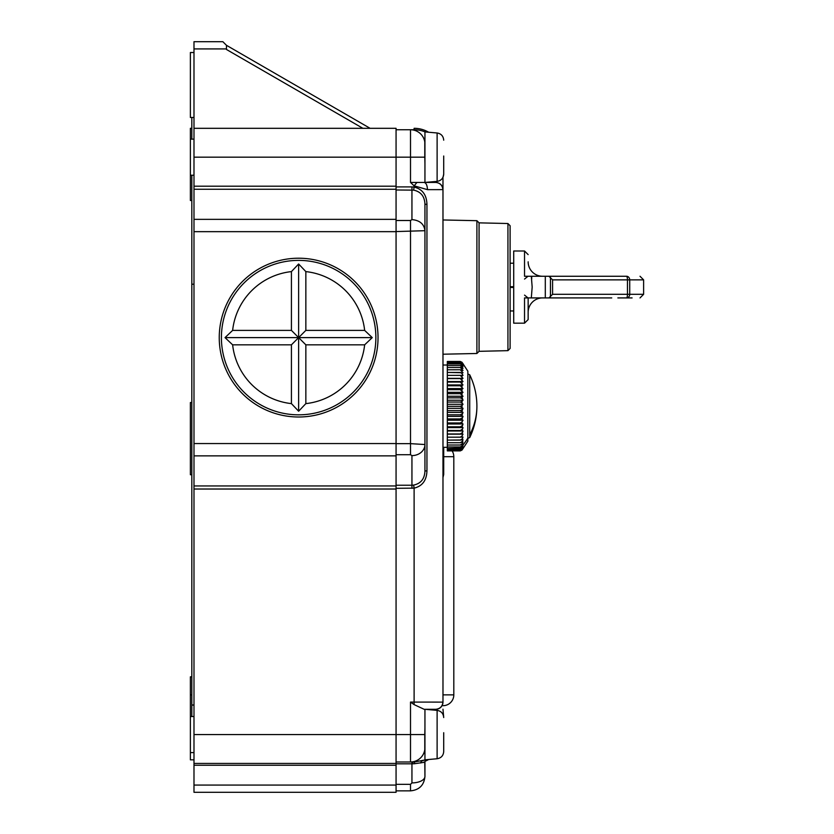 <?xml version="1.0" encoding="UTF-8"?>
<svg xmlns="http://www.w3.org/2000/svg" width="834" height="834" viewBox="0 0 834 834"><rect width="100%" height="100%" fill="white"/><g stroke="black" fill="none" stroke-linecap="round" stroke-linejoin="round"><path stroke-width="1.25" d="M462.015 450.058L463.006 448.577L462.015 449.755L463.006 448.025L462.015 449.057L463.006 447.076L462.015 447.451L463.006 445.773L460.295 446.961L447.316 446.961L447.316 450.881L460.295 450.881L462.015 450.058L467.843 441.176L467.843 371.172L462.015 362.29L460.295 361.476L447.316 361.476L447.316 363.905L460.295 363.905L463.006 365.334L460.295 362.707L463.006 364.375L460.295 361.893L463.006 363.791L462.015 362.373L460.295 361.476L463.006 363.593M469.719 434.806L469.719 437.569C474.473 427.644 476.871 417.177 476.902 406.179A72.172 65.813 0 0 1 469.719 434.806L469.719 374.779L467.843 373.966M191.82 474.734L190.381 474.734L190.381 402.561L191.82 402.447M193.988 759.826L190.381 759.826L190.381 694.868L191.82 694.868M191.82 200.483L190.381 200.483L190.381 128.311L191.82 128.311M193.988 117.469L190.381 117.479L190.381 52.521L193.988 52.521M378.031 337.614A79.386 79.386 0 0 0 298.635 258.217A79.386 79.386 0 0 0 219.248 337.614A79.386 79.386 0 0 0 298.635 417A79.386 79.386 0 0 0 378.031 337.614M193.988 128.311L396.067 128.311L396.067 186.19L193.988 186.19L193.988 41.7L222.855 41.7L226.462 45.307L335.508 108.326M333.454 107.138L370.087 128.311L362.873 128.311L226.462 49.477M225.024 337.614L232.634 344.828A66.397 66.397 0 0 0 291.42 403.614L298.635 411.225L305.849 403.614A66.397 66.397 0 0 0 364.646 344.828L372.256 337.614L364.646 330.389A66.397 66.397 0 0 0 305.849 271.603L298.635 263.992L291.42 271.603A66.397 66.397 0 0 0 232.634 330.389L225.024 337.614L298.635 337.614L291.42 344.828L232.634 344.828M375.863 337.614A77.228 77.228 0 0 1 298.635 414.832A77.228 77.228 0 0 1 221.406 337.614A77.228 77.228 0 0 1 298.635 260.385A77.228 77.228 0 0 1 375.863 337.614M424.787 749.641L424.777 734.566L410.505 734.566L410.505 761.984L412.83 761.984L410.505 761.984A14.439 14.439 0 0 0 424.871 748.995L424.944 748.995M443.709 751.57C443.354 755.656 441.155 758.054 437.12 758.752L437.12 710.37L424.944 709.296L424.944 759.826L437.12 758.752C441.155 758.054 443.354 755.656 443.709 751.57L443.709 732.711M507.937 223.522L507.937 350.655L510.106 348.435L510.106 225.743L507.937 223.522L479.07 222.855L476.902 220.687L476.902 353.491L442.979 354.21M437.12 181.374L437.12 132.981L424.944 131.918L424.944 182.438L437.12 181.374C441.155 180.665 443.354 178.267 443.709 174.181L443.709 156.01M424.944 727.894L424.777 734.566M479.07 222.855L479.07 351.322L476.902 353.491M193.988 157.178L424.777 157.178L424.787 142.114M193.988 186.19L193.988 792.3L396.067 792.3L396.067 763.433L193.988 763.433M191.82 248.157L191.82 249.919M191.82 412.392L191.82 413.038M191.82 409.338L191.82 423.484M191.82 422.358L191.82 423.005M191.82 389.082L191.82 404.834M193.988 284.206L191.82 284.206L191.82 175.223M191.82 139.132L191.82 117.469M193.988 704.97L191.82 704.97L191.82 284.206M193.988 705.22L191.82 704.97M191.82 716.521L191.82 705.22M190.381 694.868L190.381 676.822L191.82 676.822M264.878 763.433L262.554 763.433M193.988 489.026L396.067 489.026L396.067 763.433M193.988 189.266L396.067 189.266L396.067 485.951L193.988 485.951M191.82 397.599L191.82 395.191M396.067 454.718L410.505 454.718L411.944 455.604L411.944 485.232L413.643 485.086L414.112 488.14C422.327 486.17 426.612 480.426 426.945 470.918L426.945 204.309C426.633 194.822 422.348 189.078 414.112 187.077L414.112 185.836L416.958 182.438L410.505 182.438L414.112 185.836L427.467 189.652L442.979 189.62L442.979 702.113L410.505 702.082L414.112 704.615L424.131 709.296L435.713 709.296C440.06 708.837 442.458 706.44 442.917 702.082M396.067 489.026L396.067 485.951M396.067 189.266L396.067 186.19M222.855 41.7L226.462 45.307L226.462 48.914L193.988 48.914M191.82 233.979L191.82 239.869M191.82 245.749L191.82 264.378M191.82 136.547L191.82 138.329M442.979 682.598L442.979 702.113A7.214 7.214 -0 0 1 435.765 709.327L435.765 710.245M442.979 709.202L443.709 717.553C443.354 713.466 441.155 711.068 437.12 710.37M443.709 456.698L453.811 456.698A10.821 10.821 0 0 0 452.111 450.881A10.821 10.821 0 0 1 453.811 456.698L453.811 694.868L442.979 694.868M425.059 761.275A28.867 28.867 0 0 0 428.666 759.493A28.867 28.867 0 0 1 425.059 761.275M396.067 790.861L410.505 790.861C419.273 789.996 424.079 785.19 424.944 776.423L424.777 762.026M396.067 761.984L410.505 761.984M396.067 129.75L414.112 129.75L410.505 129.75L410.505 182.438M396.067 763.798L411.944 763.798L411.944 761.984L412.83 761.984L412.642 763.798L414.227 763.767L424.944 762.213L424.944 776.423A12.99 6.474 180 0 1 411.944 782.897L410.505 784.346L410.505 790.861M414.112 128.311A28.867 28.867 0 0 1 428.666 132.241A28.867 28.867 0 0 0 414.112 128.311L414.112 129.75L417.719 129.979M191.82 246.728L191.82 247.875M442.979 705.689A10.821 10.821 0 0 0 453.811 694.868A10.821 10.821 0 0 1 442.979 705.689M424.652 762.015L423.964 762.109M411.944 782.897L411.944 763.798L412.642 763.798M416.958 760.462A7.214 4.629 90 0 1 414.613 761.942L424.506 760.055M412.83 761.984L414.613 761.942L414.227 763.767M411.944 455.604A12.99 11.082 0 0 0 424.944 444.532L424.944 470.918C424.642 478.831 420.878 483.553 413.643 485.086M396.067 231.571L424.944 230.695L424.944 444.532L410.505 443.646L410.505 454.718M396.067 189.985L413.643 190.131C420.899 191.695 424.662 196.417 424.944 204.309L424.944 230.695C424.11 224.012 419.783 220.322 411.944 219.613L410.505 220.499L410.505 443.646L396.067 443.646M411.944 219.613L411.944 186.91L414.112 187.077L413.643 190.131M424.777 157.178L424.944 163.839M442.917 189.652L442.896 189.652C442.458 185.304 440.06 182.896 435.713 182.438L416.958 182.438M424.871 142.75L424.871 142.739A14.439 14.439 0 0 0 410.505 129.75M419.909 130.344L421.17 130.625A28.867 28.867 0 0 1 425.121 131.928A28.867 28.867 0 0 0 414.112 129.75L417.177 131.386M422.265 760.816A3.607 2.366 -106.4 0 0 420.816 762.964M424.944 753.863L424.131 752.31L424.944 751.872M426.945 204.309L424.944 204.309L424.944 230.695M424.944 470.918L426.945 470.918M435.765 181.489L435.765 182.417C440.123 182.875 442.52 185.273 442.979 189.62L442.979 177.329L443.709 174.181M424.131 182.438C426.143 182.896 427.258 185.304 427.467 189.652M425.924 759.732A3.607 3.607 0 0 0 424.944 762.213M425.121 759.805A28.867 28.867 0 0 1 424.037 760.222A28.867 28.867 0 0 0 425.121 759.805M423.182 760.525A28.867 28.867 0 0 1 422.296 760.806A28.867 28.867 0 0 0 423.182 760.525M232.634 330.389L291.42 330.389L298.635 337.614L298.635 263.992M291.42 330.389L291.42 271.603M305.849 271.603L305.849 330.389L298.635 337.614L372.256 337.614M305.849 330.389L364.646 330.389M364.646 344.828L305.849 344.828L298.635 337.614L298.635 411.225M305.849 344.828L305.849 403.614M291.42 403.614L291.42 344.828M442.979 477.569L443.709 474.421L443.709 447.316M447.316 446.961L460.295 446.961M462.015 446.503L463.006 444.095L460.295 445.022L447.316 445.022L447.316 446.941M447.316 445.022L460.295 445.022M462.015 444.668L463.006 442.083L460.295 442.729L447.316 442.729L447.316 445.002M447.316 442.729L460.295 442.729M462.015 442.479L463.006 439.747L462.015 439.966L463.006 437.099L462.015 437.152L462.015 436.005L463.006 434.17L447.316 433.972L447.316 442.708M447.316 433.972L460.295 433.972M462.015 434.045L463.006 430.99L462.015 430.698L463.006 427.592L462.015 427.123L463.006 423.985L462.015 423.349L462.015 421.879L463.006 420.232L460.295 418.929L447.316 418.929L447.316 433.941M447.316 418.929L460.295 418.929M462.015 419.429L463.006 416.343L460.295 414.79L447.316 414.79L447.316 418.897M447.316 414.79L460.295 414.79M462.015 415.395L463.006 412.361L460.295 410.578L447.316 410.578L447.316 414.759M447.316 410.578L460.295 410.578M462.015 411.266L463.006 408.326L460.295 406.314L447.316 406.314L447.316 410.547M447.316 406.314L460.295 406.314M462.015 407.096L462.015 405.501L463.006 404.271L462.015 402.916L462.015 401.331L463.006 400.226L462.015 397.203L463.006 396.244L460.295 393.69L447.316 393.69L447.316 406.283M447.316 393.69L460.295 393.69M447.316 388.581L463.006 388.581L460.295 385.777L447.316 385.777L447.316 393.658M447.316 385.777L460.295 385.746L463.006 384.964L460.295 382.076L463.006 381.555L460.295 378.605L463.006 378.355L460.295 375.373L463.006 375.415L462.015 373.58L460.295 372.423L447.316 372.423L447.316 385.746M447.316 382.076L460.295 382.055L447.316 382.076M447.316 378.605L460.295 378.573L447.316 378.605M447.316 375.373L460.295 375.352L447.316 375.373M447.316 372.423L463.006 372.756L460.295 369.785L463.006 370.39L460.295 367.471L447.316 367.471L447.316 372.402M447.316 369.785L460.295 369.764L447.316 369.785M447.316 367.471L460.295 367.45L463.006 368.357L460.295 365.511L463.006 366.668L462.015 364.979L460.295 363.916L447.316 363.916L447.316 367.45M447.316 365.511L460.295 365.49L447.316 365.511M447.316 362.707L460.295 362.696L447.316 362.707M447.316 361.893L460.295 361.893L447.316 361.893M447.316 361.476L460.295 361.476L447.316 361.476M443.709 735.724L443.709 732.95M462.015 449.995L460.295 450.881L447.316 450.881M462.015 449.755L460.295 450.496L447.316 450.496L460.295 450.496L462.015 449.536M462.015 449.057L460.295 449.703L447.316 449.703L460.295 449.703L462.015 448.692M462.015 447.962L447.316 448.525L460.295 448.525L462.015 447.451M462.015 445.846L460.295 446.941M462.015 443.876L460.295 445.002M462.015 441.561L460.295 442.708M462.015 439.966L447.316 440.112L460.295 440.112L462.015 438.934M462.015 437.152L447.316 437.183L460.295 437.183L462.015 436.005M463.006 434.17L447.316 434.17M462.015 432.804L460.295 433.941M463.006 430.99L447.316 430.99M462.015 430.698L447.316 430.511L460.295 430.511L462.015 429.364M463.006 427.592L447.316 427.592M462.015 427.123L447.316 426.82L460.295 426.82L462.015 425.715M463.006 423.985L447.316 423.985M462.015 423.349L447.316 422.953L460.295 422.953L462.015 421.879M463.006 420.232L447.316 420.232M462.015 417.907L460.295 418.897M463.006 416.343L447.316 416.343M462.015 413.831L460.295 414.759M463.006 412.361L447.316 412.361M462.015 409.682L460.295 410.547M447.316 378.355L463.006 378.355M463.006 408.326L447.316 408.326M462.015 405.501L460.295 406.283M447.316 381.555L463.006 381.555M463.006 404.271L447.316 404.271M462.015 402.916L460.295 402.061L447.316 402.061L460.295 402.061L462.015 401.331M447.316 384.964L463.006 384.964M463.006 400.226L447.316 400.226M462.015 398.756L460.295 397.839L447.316 397.839L460.295 397.839L462.015 397.203M463.006 396.244L447.316 396.244M447.316 392.345L463.006 392.345L460.295 389.655L447.316 389.655L460.295 389.634L463.006 388.581M462.015 394.68L462.015 393.158L460.295 393.658M462.015 393.158L463.006 392.345M524.534 323.175L524.534 297.915L531.321 297.915L532.165 287.084L531.321 276.262L524.534 276.262L524.534 251.003L513.713 251.003L513.713 323.175L524.534 323.175L528.151 319.568M510.106 263.21L513.713 263.21L510.106 263.21M622.988 276.262L626.501 276.262A3.607 3.221 90 0 1 629.722 279.87L627.449 279.87A3.607 0.959 -90 0 0 626.501 276.262L548.939 276.262L552.577 279.87L627.449 279.87L627.449 294.308L552.577 294.308L548.939 297.915L593.099 297.915L562.283 297.915M574.324 297.915L611.749 297.915M617.858 297.915L632.099 297.915M548.939 297.915L531.321 297.915M532.342 297.915L531.696 297.915M531.321 276.262L545.3 276.262L545.3 297.915M528.151 297.915L528.151 319.558L528.151 297.915M542.58 297.915A14.439 14.439 0 0 0 528.151 312.354M524.534 295.111L528.005 297.915M545.3 276.262L548.939 276.262M606.808 276.262L602.826 276.262M617.108 279.87L612.344 279.87M542.58 276.262A14.439 14.439 0 0 1 528.151 261.824M531.696 279.067L531.696 276.262M528.005 276.262L524.534 279.067M462.015 446.211A72.172 65.813 0 0 0 467.843 438.09M193.988 785.065L396.067 785.065M193.988 765.237L396.067 765.237M193.988 734.566L410.505 734.566L410.505 702.082M193.988 455.864L396.067 455.864M193.988 443.552L396.067 443.552M193.988 231.664L396.067 231.664M193.988 219.352L396.067 219.352M396.067 784.346L410.505 784.346M396.067 488.307L414.112 488.14L414.112 704.615M411.944 488.307L411.944 485.232L396.067 485.232M396.067 220.499L410.505 220.499M411.944 186.91L396.067 186.91M421.17 130.625A28.867 28.867 0 0 1 425.121 131.928A28.867 28.867 0 0 0 414.112 129.75M424.131 139.424L424.944 139.872M462.015 364.979L462.015 364.458M462.015 366.606L462.015 365.949M462.015 368.597L462.015 367.804M462.015 370.932L462.015 370.004M462.015 373.58L462.015 372.537M462.015 376.53L462.015 375.373M462.015 379.741L462.015 378.49M462.015 383.192L462.015 381.857M462.015 386.861L462.015 385.444M462.015 390.698L462.015 389.228M552.577 294.308L552.577 279.87M550.45 296.873L550.45 277.305M626.501 297.915A3.607 0.959 -90 0 0 627.449 294.308L629.722 294.308A3.607 3.221 90 0 1 626.501 297.915M643.619 294.308L643.619 279.87L629.722 279.87L629.722 294.308L643.619 294.308L640.012 297.915M510.106 287.459L513.713 287.459M513.713 310.967L510.106 310.967L513.713 310.967M513.713 286.719L510.106 286.719M190.381 752.602L193.988 752.602M190.381 175.223L193.988 175.223M442.979 447.316L447.316 447.316M507.937 350.655L479.07 351.322M469.719 437.569L467.843 438.382M190.381 716.521L193.988 716.521M190.381 139.132L193.988 139.132M442.979 365.031L447.316 365.031M476.902 220.687L442.979 219.968M437.12 132.981C441.155 133.69 443.354 136.088 443.709 140.175C443.354 136.088 441.155 133.69 437.12 132.981M469.719 374.779C474.473 384.703 476.871 395.17 476.902 406.168M643.619 279.87L640.012 276.262M524.534 251.003L528.151 254.61"/></g></svg>
